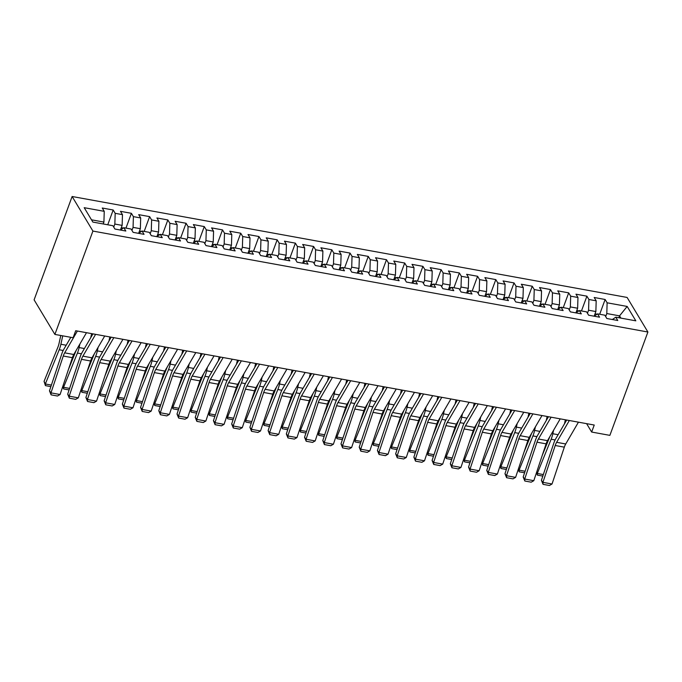 <?xml version="1.0" encoding="UTF-8"?>
<svg xmlns="http://www.w3.org/2000/svg" width="682" height="682" viewBox="0 0 682 682"><rect width="100%" height="100%" fill="white"/><g stroke="black" fill="none" stroke-linecap="round" stroke-linejoin="round"><path stroke-width="1.02" d="M586.605 423.65L591.661 432.047L594.235 425.039L75.693 330.727L73.11 337.726L54.892 334.419L34.1 299.85L72.121 196.501L627.108 297.446L647.9 332.015L92.914 231.07L72.121 196.501M618.855 317.744L619.546 315.86L627.167 306.44L607.125 302.799L605.13 299.483L594.192 297.488L596.187 300.805L588.898 299.483L586.904 296.167L575.975 294.181L577.969 297.497L570.681 296.167L568.686 292.851L557.757 290.864L559.752 294.181L552.463 292.851L550.468 289.535L539.53 287.548L541.534 290.864L534.245 289.543L532.25 286.227L521.312 284.232L523.307 287.557L516.018 286.227L514.023 282.911L503.094 280.924L505.089 284.241L497.8 282.911L495.805 279.594L484.876 277.608L486.871 280.924L479.582 279.603L477.588 276.278L466.65 274.292L468.653 277.608L461.364 276.287L459.37 272.971L448.432 270.984L450.427 274.3L443.138 272.971L441.143 269.654L430.214 267.668L432.209 270.984L424.92 269.654L422.925 266.338L411.996 264.352L413.991 267.668L406.702 266.347L404.707 263.03L393.77 261.036L395.765 264.352L388.484 263.03L386.489 259.714L375.552 257.728L377.547 261.044L370.258 259.714L368.263 256.398L357.334 254.412L359.329 257.728L352.04 256.398L350.045 253.082L339.116 251.095L341.111 254.412L333.822 253.09L331.827 249.774L320.89 247.779L322.884 251.095L315.604 249.774L313.609 246.458L302.672 244.471L304.666 247.788L297.378 246.458L295.383 243.142L284.454 241.155L286.449 244.471L279.16 243.142L277.165 239.825L266.236 237.839L268.231 241.155L260.942 239.834L258.947 236.518L248.009 234.523L250.004 237.839L242.724 236.518L240.729 233.201L229.791 231.215L231.786 234.531L224.497 233.201L222.502 229.885L211.573 227.899L213.568 231.215L206.279 229.894L204.285 226.569L193.356 224.583L195.35 227.899L188.061 226.577L186.067 223.261L175.129 221.266L177.124 224.591L169.844 223.261L167.849 219.945L156.911 217.959L158.906 221.275L151.617 219.945L149.622 216.629L138.693 214.642L140.688 217.959L133.399 216.637L131.404 213.321L120.475 211.326L122.47 214.642L115.181 213.321L113.186 210.005L102.249 208.019L104.244 211.335L103.92 222.076L91.499 219.817M627.167 306.44L635.82 320.83L615.778 317.181L612.342 319.517M104.244 211.335L84.201 207.686L92.863 222.076L112.905 225.716L114.9 229.033L125.829 231.028L123.834 227.711L131.123 229.033L133.118 232.349L144.047 234.335L142.052 231.019L149.341 232.349L151.336 235.665L162.265 237.651L160.27 234.335L167.559 235.665L169.554 238.981L180.491 240.968L178.496 237.651L185.785 238.973L187.78 242.289L198.709 244.284L196.714 240.968L204.003 242.289L205.998 245.605L216.927 247.592L214.932 244.275L222.221 245.605L224.216 248.921L235.145 250.908L233.15 247.592L240.439 248.921L242.434 252.238L253.372 254.224L251.377 250.908L258.666 252.229L260.66 255.545L271.589 257.54L269.595 254.215L276.883 255.545L278.878 258.862L289.807 260.848L287.813 257.532L295.101 258.862L297.096 262.178L308.034 264.164L306.03 260.848L313.319 262.169L315.314 265.494L326.252 267.48L324.257 264.164L331.546 265.486L333.541 268.802L344.47 270.788L342.475 267.472L349.764 268.802L351.759 272.118L362.688 274.104L360.693 270.788L367.982 272.118L369.976 275.434L380.914 277.421L378.919 274.104L386.2 275.426L388.194 278.742L399.132 280.737L397.137 277.421L404.426 278.742L406.421 282.058L417.35 284.044L415.355 280.728L422.644 282.058L424.639 285.374L435.568 287.361L433.573 284.044L440.862 285.374L442.857 288.691L453.794 290.677L451.799 287.361L459.08 288.682L461.075 291.998L472.012 293.993L470.017 290.677L477.306 291.998L479.301 295.315L490.23 297.301L488.235 293.985L495.524 295.315L497.519 298.631L508.448 300.617L506.453 297.301L513.742 298.631L515.737 301.947L526.674 303.933L524.68 300.617L531.96 301.938L533.955 305.255L544.892 307.25L542.898 303.933L550.186 305.255L552.181 308.571L563.11 310.557L561.116 307.241L568.404 308.571L570.399 311.887L581.328 313.873L579.333 310.557L586.622 311.879L588.617 315.203L599.555 317.19L597.56 313.873L604.84 315.195L606.835 318.511L617.773 320.506L615.778 317.181M113.732 227.097L114.849 224.063L122.138 225.392L120.441 230.005M115.181 213.321L114.849 224.063M122.47 214.642L122.138 225.392M131.95 230.414L133.067 227.379L140.356 228.7L138.659 233.321M133.399 216.637L133.067 227.379M140.688 217.959L140.356 228.7M123.834 227.711L120.399 230.039M150.176 233.73L151.293 230.695L158.574 232.016L156.877 236.637M151.617 219.945L151.293 230.695M158.906 221.275L158.574 232.016M142.052 231.019L138.617 233.355M168.394 237.046L169.511 234.003L176.8 235.333L175.095 239.953M169.844 223.261L169.511 234.003M177.124 224.591L176.8 235.333M160.27 234.335L156.834 236.663M186.612 240.354L187.729 237.319L195.018 238.649L193.321 243.261M188.061 226.577L187.729 237.319M195.35 227.899L195.018 238.649M178.496 237.651L175.061 239.979M204.83 243.67L205.947 240.635L213.236 241.957L211.539 246.577M206.279 229.894L205.947 240.635M213.568 231.215L213.236 241.957M196.714 240.968L193.279 243.295M223.057 246.986L224.173 243.951L231.462 245.273L229.757 249.893M224.497 233.201L224.173 243.951M231.786 234.531L231.462 245.273M214.932 244.275L211.497 246.603M241.275 250.294L242.391 247.259L249.68 248.589L247.975 253.21M242.724 236.518L242.391 247.259M250.004 237.839L249.68 248.589M233.15 247.592L229.715 249.919M259.492 253.61L260.609 250.575L267.898 251.897L266.202 256.517M260.942 239.834L260.609 250.575M268.231 241.155L267.898 251.897M251.377 250.908L247.941 253.235M277.71 256.926L278.827 253.892L286.116 255.213L284.42 259.833M279.16 243.142L278.827 253.892M286.449 244.471L286.116 255.213M269.595 254.215L266.159 256.551M295.937 260.243L297.054 257.199L304.343 258.529L302.637 263.15M297.378 246.458L297.054 257.199M304.666 247.788L304.343 258.529M287.813 257.532L284.377 259.859M314.155 263.55L315.272 260.515L322.56 261.845L320.855 266.466M315.604 249.774L315.272 260.515M322.884 251.095L322.56 261.845M306.03 260.848L302.595 263.175M332.373 266.867L333.489 263.832L340.778 265.153L339.082 269.774M333.822 253.09L333.489 263.832M341.111 254.412L340.778 265.153M324.257 264.164L320.821 266.492M350.591 270.183L351.707 267.148L358.996 268.469L357.3 273.09M352.04 256.398L351.707 267.148M359.329 257.728L358.996 268.469M342.475 267.472L339.039 269.808M368.817 273.499L369.934 270.456L377.223 271.786L375.518 276.406M370.258 259.714L369.934 270.456M377.547 261.044L377.223 271.786M360.693 270.788L357.257 273.115M387.035 276.807L388.152 273.772L395.441 275.102L393.736 279.714M388.484 263.03L388.152 273.772M395.765 264.352L395.441 275.102M378.919 274.104L375.475 276.432M405.253 280.123L406.37 277.088L413.659 278.409L411.962 283.03M406.702 266.347L406.37 277.088M413.991 267.668L413.659 278.409M397.137 277.421L393.702 279.748M423.471 283.439L424.588 280.404L431.877 281.726L430.18 286.346M424.92 269.654L424.588 280.404M432.209 270.984L431.877 281.726M415.355 280.728L411.919 283.064M441.697 286.755L442.814 283.712L450.103 285.042L448.398 289.662M443.138 272.971L442.814 283.712M450.427 274.3L450.103 285.042M433.573 284.044L430.137 286.372M459.915 290.063L461.032 287.028L468.321 288.358L466.616 292.97M461.364 276.287L461.032 287.028M468.653 277.608L468.321 288.358M451.799 287.361L448.355 289.688M478.133 293.379L479.25 290.344L486.539 291.666L484.842 296.286M479.582 279.603L479.25 290.344M486.871 280.924L486.539 291.666M470.017 290.677L466.582 293.004M496.351 296.696L497.468 293.661L504.757 294.982L503.06 299.603M497.8 282.911L497.468 293.661M505.089 284.241L504.757 294.982M488.235 293.985L484.8 296.312M514.578 300.003L515.694 296.968L522.983 298.298L521.278 302.919M516.018 286.227L515.694 296.968M523.307 287.557L522.983 298.298M506.453 297.301L503.018 299.628M532.795 303.32L533.912 300.285L541.201 301.606L539.496 306.227M534.245 289.543L533.912 300.285M541.534 290.864L541.201 301.606M524.68 300.617L521.236 302.944M551.013 306.636L552.13 303.601L559.419 304.922L557.723 309.543M552.463 292.851L552.13 303.601M559.752 294.181L559.419 304.922M542.898 303.933L539.462 306.261M569.231 309.952L570.348 306.909L577.637 308.238L575.94 312.859M570.681 296.167L570.348 306.909M577.969 297.497L577.637 308.238M561.116 307.241L557.68 309.568M587.458 313.26L588.575 310.225L595.863 311.555L594.158 316.175M588.898 299.483L588.575 310.225M596.187 300.805L595.863 311.555M579.333 310.557L575.898 312.885M605.676 316.576L606.792 313.541L619.546 315.86L620.901 318.119M607.125 302.799L606.792 313.541M597.56 313.873L594.116 316.201M591.661 432.047L609.879 435.363L647.9 332.015M54.892 334.419L92.914 231.07M103.221 223.96L103.92 222.076M605.13 299.483L599.691 314.257M586.904 296.167L581.473 310.941M568.686 292.851L563.247 307.633M550.468 289.535L545.029 304.317M532.25 286.227L526.811 301.001M514.023 282.911L508.593 297.693M495.805 279.594L490.367 294.377M477.588 276.278L472.149 291.061M459.37 272.971L453.931 287.744M441.143 269.654L435.704 284.437M422.925 266.338L417.486 281.12M404.707 263.03L399.268 277.804M386.489 259.714L381.05 274.488M368.263 256.398L362.824 271.18M350.045 253.082L344.606 267.864M331.827 249.774L326.388 264.548M313.609 246.458L308.17 261.232M295.383 243.142L289.944 257.924M277.165 239.825L271.726 254.608M258.947 236.518L253.508 251.291M240.729 233.201L235.29 247.984M222.502 229.885L217.064 244.668M204.285 226.569L198.846 241.351M186.067 223.261L180.628 238.035M167.849 219.945L162.41 234.727M149.622 216.629L144.183 231.411M131.404 213.321L125.965 228.095M113.186 210.005L107.747 224.779M578.438 422.167L565.728 443.973A10.06 3.939 -79.7 0 0 564.321 447.162L552.036 483.998L542.923 482.344L543.051 484.339L541.414 480.316L553.699 443.471A15.098 5.908 100.3 0 1 555.804 438.688L566.682 420.027M541.414 480.316L542.923 482.344L555.216 445.499A10.06 3.939 -79.7 0 1 556.614 442.311L569.325 420.513M552.036 483.998L549.428 485.499L543.051 484.339M549.837 436.651L542.241 455.414M536.657 472.166L537.288 473.461L551.15 439.234A15.098 5.908 -79.7 0 0 552.829 433.743L553.596 430.206M564.466 423.829L565.352 419.788M597.082 314.189L595.028 313.822M542.821 476.096L537.382 475.107L536.495 472.66M537.382 475.107L537.288 473.461L543.332 474.561M560.22 418.85L547.51 440.657A10.06 3.939 -79.7 0 0 546.103 443.846L533.81 480.682L524.705 479.028L524.833 481.023L523.188 476.999L535.481 440.154A15.098 5.908 100.3 0 1 537.587 435.38L548.464 416.711M523.188 476.999L524.705 479.028L536.99 442.183A10.06 3.939 -79.7 0 1 538.396 439.003L551.107 417.196M533.81 480.682L531.21 482.183L524.833 481.023M542.002 415.534L529.283 437.341A10.06 3.939 -79.7 0 0 527.885 440.529L515.592 477.374L506.487 475.712L506.607 477.707L504.97 473.683L517.263 436.847A15.098 5.908 100.3 0 1 519.369 432.064L530.246 413.403M504.97 473.683L506.487 475.712L518.772 438.876A10.06 3.939 -79.7 0 1 520.178 435.687L532.889 413.88M515.592 477.374L512.992 478.866L506.607 477.707M531.619 433.343L524.023 452.098M518.431 468.849L519.07 470.145L532.932 435.917A15.098 5.908 -79.7 0 0 534.603 430.427L535.379 426.889M546.248 420.521L547.135 416.472M578.865 310.881L576.81 310.506M524.594 472.788L519.164 471.799L518.269 469.344M519.164 471.799L519.07 470.145L525.106 471.245M513.401 430.027L505.805 448.782M500.213 465.542L500.852 466.838L514.714 432.61A15.098 5.908 -79.7 0 0 516.385 427.111L517.161 423.573M528.03 417.205L528.917 413.156M560.638 307.565L558.584 307.19M506.376 469.472L500.946 468.483L500.051 466.028M500.946 468.483L500.852 466.838L506.888 467.937M523.776 412.226L511.065 434.033A10.06 3.939 -79.7 0 0 509.659 437.213L497.374 474.058L488.261 472.404L488.389 474.399L486.752 470.375L499.036 433.53A15.098 5.908 100.3 0 1 501.142 428.748L512.029 410.087M486.752 470.375L488.261 472.404L500.554 435.559A10.06 3.939 -79.7 0 1 501.952 432.371L514.671 410.564M497.374 474.058L494.765 475.559L488.389 474.399M505.558 408.91L492.847 430.717A10.06 3.939 -79.7 0 0 491.441 433.905L479.156 470.742L470.043 469.088L470.171 471.083L468.534 467.059L480.819 430.214A15.098 5.908 100.3 0 1 482.924 425.44L493.802 406.77M468.534 467.059L470.043 469.088L482.336 432.243A10.06 3.939 -79.7 0 1 483.734 429.055L496.445 407.256M479.156 470.742L476.548 472.242L470.171 471.083M495.183 426.71L487.587 445.465M481.995 462.226L482.634 463.521L496.487 429.293A15.098 5.908 -79.7 0 0 498.167 423.795L498.943 420.257M509.812 413.889L510.69 409.848M542.42 304.249L540.366 303.874M488.159 466.156L482.72 465.167L481.833 462.72M482.72 465.167L482.634 463.521L488.67 464.621M476.957 423.394L469.361 442.158M463.777 458.909L464.408 460.205L478.27 425.977A15.098 5.908 -79.7 0 0 479.949 420.487L480.716 416.949M491.586 410.573L492.472 406.532M524.202 300.933L522.148 300.566M469.941 462.839L464.502 461.85L463.615 459.404M464.502 461.85L464.408 460.205L470.452 461.305M487.34 405.594L474.629 427.401A10.06 3.939 -79.7 0 0 473.223 430.589L460.93 467.434L451.825 465.772L451.953 467.767L450.308 463.743L462.601 426.898A15.098 5.908 100.3 0 1 464.706 422.124L475.584 403.454M450.308 463.743L451.825 465.772L464.11 428.935A10.06 3.939 -79.7 0 1 465.516 425.747L478.227 403.94M460.93 467.434L458.33 468.926L451.953 467.767M458.739 420.086L451.143 438.841M445.551 455.602L446.19 456.889L460.052 422.661A15.098 5.908 -79.7 0 0 461.723 417.171L462.498 413.633M473.368 407.265L474.254 403.215M505.984 297.625L503.921 297.25M451.714 459.532L446.284 458.543L445.389 456.088M446.284 458.543L446.19 456.889L452.226 457.989M469.122 402.286L456.403 424.085A10.06 3.939 -79.7 0 0 455.005 427.273L442.712 464.118L433.607 462.456L433.726 464.451L432.09 460.427L444.383 423.59A15.098 5.908 100.3 0 1 446.488 418.808L457.366 400.146M432.09 460.427L433.607 462.456L445.892 425.619A10.06 3.939 -79.7 0 1 447.298 422.431L460.009 400.624M442.712 464.118L440.112 465.61L433.726 464.451M440.521 416.77L432.925 435.525M427.333 452.285L427.972 453.581L441.834 419.353A15.098 5.908 -79.7 0 0 443.505 413.855L444.28 410.317M455.15 403.949L456.036 399.899M487.758 294.309L485.703 293.933M433.496 456.215L428.066 455.226L427.171 452.771M428.066 455.226L427.972 453.581L434.008 454.681M450.896 398.97L438.185 420.777A10.06 3.939 -79.7 0 0 436.778 423.957L424.494 460.802L415.381 459.148L415.508 461.143L413.872 457.119L426.156 420.274A15.098 5.908 100.3 0 1 428.262 415.491L439.148 396.83M413.872 457.119L415.381 459.148L427.674 422.303A10.06 3.939 -79.7 0 1 429.072 419.115L441.791 397.308M424.494 460.802L421.885 462.302L415.508 461.143M432.678 395.654L419.967 417.461A10.06 3.939 -79.7 0 0 418.56 420.649L406.276 457.486L397.163 455.832L397.291 457.827L395.654 453.803L407.938 416.958A15.098 5.908 100.3 0 1 410.044 412.184L420.922 393.514M395.654 453.803L397.163 455.832L409.447 418.987A10.06 3.939 -79.7 0 1 410.854 415.798L423.565 394M406.276 457.486L403.667 458.986L397.291 457.827M414.46 392.338L401.741 414.145A10.06 3.939 -79.7 0 0 400.343 417.333L388.049 454.178L378.945 452.516L379.073 454.51L377.427 450.487L389.72 413.65A15.098 5.908 100.3 0 1 391.826 408.868L402.704 390.206M377.427 450.487L378.945 452.516L391.229 415.679A10.06 3.939 -79.7 0 1 392.636 412.491L405.347 390.684M388.049 454.178L385.449 455.67L379.073 454.51M396.242 389.03L383.523 410.828A10.06 3.939 -79.7 0 0 382.125 414.017L369.832 450.862L360.727 449.199L360.846 451.194L359.209 447.17L371.502 410.334A15.098 5.908 100.3 0 1 373.608 405.551L384.486 386.89M359.209 447.17L360.727 449.199L373.011 412.363A10.06 3.939 -79.7 0 1 374.418 409.174L387.129 387.367M369.832 450.862L367.231 452.362L360.846 451.194M378.016 385.714L365.305 407.521A10.06 3.939 -79.7 0 0 363.898 410.7L351.614 447.545L342.5 445.892L342.628 447.886L340.991 443.863L353.276 407.018A15.098 5.908 100.3 0 1 355.382 402.235L366.268 383.574M340.991 443.863L342.5 445.892L354.793 409.047A10.06 3.939 -79.7 0 1 356.192 405.858L368.911 384.051M351.614 447.545L349.005 449.046L342.628 447.886M359.798 382.397L347.087 404.204A10.06 3.939 -79.7 0 0 345.68 407.393L333.396 444.229L324.282 442.575L324.41 444.57L322.774 440.546L335.058 403.701A15.098 5.908 100.3 0 1 337.164 398.927L348.042 380.258M322.774 440.546L324.282 442.575L336.567 405.73A10.06 3.939 -79.7 0 1 337.974 402.55L350.684 380.744M333.396 444.229L330.787 445.73L324.41 444.57M341.58 379.081L328.86 400.888A10.06 3.939 -79.7 0 0 327.462 404.076L315.169 440.922L306.065 439.259L306.192 441.254L304.547 437.23L316.84 400.394A15.098 5.908 100.3 0 1 318.946 395.611L329.824 376.95M304.547 437.23L306.065 439.259L318.349 402.423A10.06 3.939 -79.7 0 1 319.756 399.234L332.466 377.427M315.169 440.922L312.569 442.413L306.192 441.254M323.353 375.773L310.642 397.572A10.06 3.939 -79.7 0 0 309.244 400.76L296.951 437.605L287.847 435.951L287.966 437.946L286.329 433.923L298.622 397.077A15.098 5.908 100.3 0 1 300.728 392.295L311.606 373.634M286.329 433.923L287.847 435.951L300.131 399.106A10.06 3.939 -79.7 0 1 301.538 395.918L314.249 374.111M296.951 437.605L294.343 439.106L287.966 437.946M305.135 372.457L292.425 394.264A10.06 3.939 -79.7 0 0 291.018 397.453L278.733 434.289L269.62 432.635L269.748 434.63L268.111 430.606L280.396 393.761A15.098 5.908 100.3 0 1 282.501 388.979L293.388 370.317M268.111 430.606L269.62 432.635L281.913 395.79A10.06 3.939 -79.7 0 1 283.311 392.602L296.031 370.803M278.733 434.289L276.125 435.789L269.748 434.63M286.917 369.141L274.207 390.948A10.06 3.939 -79.7 0 0 272.8 394.136L260.515 430.973L251.402 429.319L251.53 431.314L249.893 427.29L262.178 390.445A15.098 5.908 100.3 0 1 264.284 385.671L275.161 367.001M249.893 427.29L251.402 429.319L263.687 392.474A10.06 3.939 -79.7 0 1 265.093 389.294L277.804 367.487M260.515 430.973L257.907 432.473L251.53 431.314M268.699 365.825L255.98 387.632A10.06 3.939 -79.7 0 0 254.582 390.82L242.289 427.665L233.184 426.003L233.312 427.998L231.667 423.974L243.96 387.137A15.098 5.908 100.3 0 1 246.066 382.355L256.943 363.694M231.667 423.974L233.184 426.003L245.469 389.166A10.06 3.939 -79.7 0 1 246.875 385.978L259.586 364.171M242.289 427.665L239.689 429.157L233.312 427.998M250.473 362.517L237.762 384.324A10.06 3.939 -79.7 0 0 236.364 387.504L224.071 424.349L214.966 422.695L215.086 424.69L213.449 420.666L225.742 383.821A15.098 5.908 100.3 0 1 227.839 379.039L238.726 360.377M213.449 420.666L214.966 422.695L227.251 385.85A10.06 3.939 -79.7 0 1 228.658 382.662L241.368 360.855M224.071 424.349L221.462 425.849L215.086 424.69M232.255 359.201L219.544 381.008A10.06 3.939 -79.7 0 0 218.138 384.196L205.853 421.033L196.74 419.379L196.868 421.374L195.231 417.35L207.516 380.505A15.098 5.908 100.3 0 1 209.621 375.722L220.508 357.061M195.231 417.35L196.74 419.379L209.033 382.534A10.06 3.939 -79.7 0 1 210.431 379.345L223.15 357.547M205.853 421.033L203.245 422.533L196.868 421.374M214.037 355.885L201.326 377.692A10.06 3.939 -79.7 0 0 199.92 380.88L187.635 417.716L178.522 416.063L178.65 418.057L177.013 414.034L189.298 377.189A15.098 5.908 100.3 0 1 191.403 372.415L202.281 353.745M177.013 414.034L178.522 416.063L190.807 379.218A10.06 3.939 -79.7 0 1 192.213 376.038L204.924 354.231M187.635 417.716L185.027 419.217L178.65 418.057M195.819 352.568L183.1 374.375A10.06 3.939 -79.7 0 0 181.702 377.564L169.409 414.409L160.304 412.746L160.432 414.741L158.787 410.717L171.08 373.881A15.098 5.908 100.3 0 1 173.185 369.098L184.063 350.437M158.787 410.717L160.304 412.746L172.589 375.91A10.06 3.939 -79.7 0 1 173.995 372.722L186.706 350.915M169.409 414.409L166.809 415.901L160.432 414.741M177.593 349.261L164.882 371.068A10.06 3.939 -79.7 0 0 163.484 374.248L151.191 411.093L142.086 409.439L142.206 411.434L140.569 407.41L152.862 370.565A15.098 5.908 100.3 0 1 154.959 365.782L165.845 347.121M140.569 407.41L142.086 409.439L154.371 372.594A10.06 3.939 -79.7 0 1 155.777 369.405L168.488 347.598M151.191 411.093L148.582 412.593L142.206 411.434M159.375 345.945L146.664 367.751A10.06 3.939 -79.7 0 0 145.257 370.94L132.973 407.776L123.86 406.122L123.988 408.117L122.351 404.094L134.635 367.248A15.098 5.908 100.3 0 1 136.741 362.474L147.627 343.805M122.351 404.094L123.86 406.122L136.153 369.277A10.06 3.939 -79.7 0 1 137.551 366.089L150.27 344.291M132.973 407.776L130.364 409.277L123.988 408.117M141.157 342.628L128.446 364.435A10.06 3.939 -79.7 0 0 127.04 367.624L114.755 404.469L105.642 402.806L105.77 404.801L104.133 400.777L116.417 363.941A15.098 5.908 100.3 0 1 118.523 359.158L129.401 340.497M104.133 400.777L105.642 402.806L117.926 365.97A10.06 3.939 -79.7 0 1 119.333 362.781L132.044 340.974M114.755 404.469L112.146 405.961L105.77 404.801M122.939 339.321L110.22 361.119A10.06 3.939 -79.7 0 0 108.822 364.307L96.529 401.152L87.424 399.49L87.552 401.485L85.906 397.461L98.199 360.625A15.098 5.908 100.3 0 1 100.305 355.842L111.183 337.181M85.906 397.461L87.424 399.49L99.708 362.654A10.06 3.939 -79.7 0 1 101.115 359.465L113.826 337.658M96.529 401.152L93.928 402.653L87.552 401.485M104.713 336.004L92.002 357.811A10.06 3.939 -79.7 0 0 90.604 360.991L78.311 397.836L69.197 396.182L69.325 398.177L67.689 394.153L79.982 357.308A15.098 5.908 100.3 0 1 82.079 352.526L92.965 333.865M67.689 394.153L69.197 396.182L81.49 359.337A10.06 3.939 -79.7 0 1 82.897 356.149L95.608 334.342M78.311 397.836L75.702 399.337L69.325 398.177M86.495 332.688L73.784 354.495A10.06 3.939 -79.7 0 0 72.377 357.683L60.093 394.52L50.98 392.866L51.107 394.861L49.471 390.837L61.755 353.992A15.098 5.908 100.3 0 1 63.861 349.218L70.8 337.309M49.471 390.837L50.98 392.866L63.273 356.021A10.06 3.939 -79.7 0 1 64.671 352.841L77.39 331.034M60.093 394.52L57.484 396.02L51.107 394.861M422.303 413.454L414.707 432.218M409.115 448.969L409.754 450.265L423.607 416.037A15.098 5.908 -79.7 0 0 425.287 410.538L426.062 407.009M436.932 400.632L437.81 396.592M469.54 290.992L467.485 290.617M415.278 452.899L409.839 451.91L408.953 449.464M409.839 451.91L409.754 450.265L415.79 451.365M404.076 410.146L396.481 428.901M390.897 445.653L391.528 446.949L405.389 412.721A15.098 5.908 -79.7 0 0 407.069 407.231L407.836 403.693M418.705 397.325L419.592 393.275M451.322 287.685L449.268 287.31M397.06 449.583L391.621 448.603L390.726 446.147M391.621 448.603L391.528 446.949L397.572 448.048M385.859 406.83L378.263 425.585M372.67 442.345L373.31 443.641L387.171 409.405A15.098 5.908 -79.7 0 0 388.842 403.915L389.618 400.377M400.487 394.008L401.374 389.959M433.104 284.368L431.041 283.993M378.834 446.275L373.404 445.286L372.508 442.831M373.404 445.286L373.31 443.641L379.345 444.732M367.641 403.514L360.045 422.269M354.452 439.029L355.092 440.325L368.953 406.097A15.098 5.908 -79.7 0 0 370.624 400.598L371.4 397.06M382.27 390.692L383.156 386.643M414.878 281.052L412.823 280.677M360.616 442.959L355.186 441.97L354.29 439.515M355.186 441.97L355.092 440.325L361.128 441.424M349.423 400.198L341.827 418.961M336.235 435.713L336.865 437.009L350.727 402.781A15.098 5.908 -79.7 0 0 352.406 397.282L353.182 393.753M364.043 387.376L364.93 383.335M396.66 277.736L394.605 277.361M342.398 439.643L336.959 438.654L336.073 436.207M336.959 438.654L336.865 437.009L342.91 438.108M331.196 396.89L323.6 415.645M318.017 432.397L318.647 433.692L332.509 399.464A15.098 5.908 -79.7 0 0 334.189 393.974L334.956 390.436M345.825 384.068L346.712 380.019M378.442 274.428L376.387 274.053M324.18 436.327L318.741 435.346L317.846 432.891M318.741 435.346L318.647 433.692L324.692 434.792M312.978 393.574L305.383 412.329M299.79 429.089L300.43 430.385L314.291 396.157A15.098 5.908 -79.7 0 0 315.962 390.658L316.738 387.12M327.607 380.752L328.494 376.703M360.224 271.112L358.161 270.737M305.954 433.019L300.523 432.03L299.628 429.575M300.523 432.03L300.43 430.385L306.465 431.476M294.76 390.257L287.165 409.012M281.572 425.773L282.212 427.068L296.073 392.841A15.098 5.908 -79.7 0 0 297.744 387.342L298.52 383.804M309.389 377.436L310.276 373.386M341.997 267.796L339.943 267.421M287.736 429.703L282.305 428.714L281.41 426.267M282.305 428.714L282.212 427.068L288.247 428.168M276.542 386.941L268.947 405.705M263.354 422.456L263.985 423.752L277.847 389.524A15.098 5.908 -79.7 0 0 279.526 384.034L280.302 380.496M291.163 374.12L292.049 370.079M323.78 264.48L321.725 264.113M269.518 426.386L264.079 425.398L263.192 422.951M264.079 425.398L263.985 423.752L270.029 424.852M258.316 383.634L250.72 402.389M245.136 419.14L245.767 420.436L259.629 386.208A15.098 5.908 -79.7 0 0 261.308 380.718L262.076 377.18M272.945 370.812L273.832 366.763M305.562 261.172L303.507 260.797M251.3 423.079L245.861 422.09L244.966 419.635M245.861 422.09L245.767 420.436L251.811 421.536M240.098 380.317L232.502 399.072M226.91 415.832L227.549 417.128L241.411 382.9A15.098 5.908 -79.7 0 0 243.082 377.402L243.858 373.864M254.727 367.496L255.614 363.446M287.344 257.856L285.281 257.481M233.073 419.762L227.643 418.774L226.748 416.318M227.643 418.774L227.549 417.128L233.585 418.228M221.88 377.001L214.284 395.756M208.692 412.516L209.331 413.812L223.193 379.584A15.098 5.908 -79.7 0 0 224.864 374.086L225.64 370.548M236.509 364.179L237.396 360.139M269.117 254.539L267.063 254.164M214.856 416.446L209.425 415.457L208.53 413.011M209.425 415.457L209.331 413.812L215.367 414.912M203.662 373.685L196.066 392.448M190.474 409.2L191.105 410.496L204.967 376.268A15.098 5.908 -79.7 0 0 206.646 370.778L207.422 367.24M218.283 360.863L219.169 356.822M250.899 251.223L248.845 250.857M196.638 413.13L191.199 412.141L190.312 409.694M191.199 412.141L191.105 410.496L197.149 411.596M185.436 370.377L177.84 389.132M172.256 405.892L172.887 407.18L186.749 372.952A15.098 5.908 -79.7 0 0 188.428 367.462L189.195 363.924M200.065 357.556L200.951 353.506M232.681 247.916L230.627 247.54M178.42 409.822L172.981 408.833L172.086 406.378M172.981 408.833L172.887 407.18L178.931 408.279M167.218 367.061L159.622 385.816M154.03 402.576L154.669 403.872L168.531 369.644A15.098 5.908 -79.7 0 0 170.202 364.145L170.977 360.608M181.847 354.239L182.733 350.19M214.463 244.599L212.4 244.224M160.193 406.506L154.763 405.517L153.868 403.062M154.763 405.517L154.669 403.872L160.705 404.972M149 363.745L141.404 382.508M135.812 399.26L136.451 400.556L150.313 366.328A15.098 5.908 -79.7 0 0 151.984 360.829L152.759 357.3M163.629 350.923L164.515 346.882M196.237 241.283L194.182 240.908M141.975 403.19L136.545 402.201L135.65 399.754M136.545 402.201L136.451 400.556L142.487 401.655M130.774 360.428L123.186 379.192M117.594 395.944L118.225 397.239L132.086 363.012A15.098 5.908 -79.7 0 0 133.766 357.521L134.542 353.984M145.402 347.615L146.289 343.566M178.019 237.967L175.965 237.6M123.757 399.874L118.318 398.885L117.432 396.438M118.318 398.885L118.225 397.239L124.269 398.339M112.556 357.121L104.96 375.876M99.376 392.636L100.007 393.932L113.868 359.695A15.098 5.908 -79.7 0 0 115.548 354.205L116.315 350.667M127.184 344.299L128.071 340.25M159.801 234.659L157.747 234.284M105.54 396.566L100.101 395.577L99.205 393.122M100.101 395.577L100.007 393.932L106.051 395.023M94.338 353.805L86.742 372.56M81.149 389.32L81.789 390.615L95.651 356.388A15.098 5.908 -79.7 0 0 97.321 350.889L98.097 347.351M108.967 340.983L109.853 336.934M141.583 231.343L139.52 230.968M87.313 393.25L81.883 392.261L80.987 389.806M81.883 392.261L81.789 390.615L87.825 391.715M76.12 350.488L68.524 369.252M62.932 386.003L63.571 387.299L77.433 353.071A15.098 5.908 -79.7 0 0 79.103 347.573L79.879 344.043M90.749 337.667L91.635 333.626M123.357 228.027L121.302 227.652M69.095 389.933L63.665 388.945L62.77 386.498M63.665 388.945L63.571 387.299L69.607 388.399M60.783 335.484L59.036 343.464A10.06 3.939 100.3 0 1 57.919 347.129L44.057 381.357L45.344 383.983L59.206 349.755A15.098 5.908 -79.7 0 0 60.886 344.265L62.727 335.842M50.877 386.617L45.438 385.637L44.057 381.357M45.438 385.637L45.344 383.983L51.389 385.083M565.728 443.973L556.614 442.311M564.321 447.162L555.216 445.499M595.19 315.468L594.465 315.34M551.15 439.234L555.131 439.958M552.829 433.743L558.132 434.707M547.51 440.657L538.396 439.003M546.103 443.846L536.99 442.183M529.283 437.341L520.178 435.687M527.885 440.529L518.772 438.876M576.972 312.16L576.247 312.024M532.932 435.917L536.904 436.642M534.603 430.427L539.905 431.391M558.754 308.844L558.029 308.707M514.714 432.61L518.687 433.326M516.385 427.111L521.687 428.074M511.065 434.033L501.952 432.371M509.659 437.213L500.554 435.559M492.847 430.717L483.734 429.055M491.441 433.905L482.336 432.243M540.536 305.527L539.803 305.4M496.487 429.293L500.469 430.018M498.167 423.795L503.469 424.767M522.31 302.211L521.585 302.083M478.27 425.977L482.251 426.702M479.949 420.487L485.252 421.45M474.629 427.401L465.516 425.747M473.223 430.589L464.11 428.935M504.092 298.904L503.367 298.767M460.052 422.661L464.024 423.386M461.723 417.171L467.025 418.134M456.403 424.085L447.298 422.431M455.005 427.273L445.892 425.619M485.874 295.587L485.149 295.459M441.834 419.353L445.806 420.078M443.505 413.855L448.807 414.818M438.185 420.777L429.072 419.115M436.778 423.957L427.674 422.303M419.967 417.461L410.854 415.798M418.56 420.649L409.447 418.987M401.741 414.145L392.636 412.491M400.343 417.333L391.229 415.679M383.523 410.828L374.418 409.174M382.125 414.017L373.011 412.363M365.305 407.521L356.192 405.858M363.898 410.7L354.793 409.047M347.087 404.204L337.974 402.55M345.68 407.393L336.567 405.73M328.86 400.888L319.756 399.234M327.462 404.076L318.349 402.423M310.642 397.572L301.538 395.918M309.244 400.76L300.131 399.106M292.425 394.264L283.311 392.602M291.018 397.453L281.913 395.79M274.207 390.948L265.093 389.294M272.8 394.136L263.687 392.474M255.98 387.632L246.875 385.978M254.582 390.82L245.469 389.166M237.762 384.324L228.658 382.662M236.364 387.504L227.251 385.85M219.544 381.008L210.431 379.345M218.138 384.196L209.033 382.534M201.326 377.692L192.213 376.038M199.92 380.88L190.807 379.218M183.1 374.375L173.995 372.722M181.702 377.564L172.589 375.91M164.882 371.068L155.777 369.405M163.484 374.248L154.371 372.594M146.664 367.751L137.551 366.089M145.257 370.94L136.153 369.277M128.446 364.435L119.333 362.781M127.04 367.624L117.926 365.97M110.22 361.119L101.115 359.465M108.822 364.307L99.708 362.654M92.002 357.811L82.897 356.149M90.604 360.991L81.49 359.337M73.784 354.495L64.671 352.841M72.377 357.683L63.273 356.021M467.656 292.271L466.923 292.143M423.607 416.037L427.588 416.762M425.287 410.538L430.589 411.51M449.429 288.963L448.705 288.827M405.389 412.721L409.37 413.445M407.069 407.231L412.371 408.194M431.212 285.647L430.487 285.511M387.171 409.405L391.144 410.129M388.842 403.915L394.145 404.878M412.994 282.331L412.269 282.203M368.953 406.097L372.926 406.822M370.624 400.598L375.927 401.562M394.776 279.015L394.043 278.887M350.727 402.781L354.708 403.505M352.406 397.282L357.709 398.254M376.549 275.707L375.825 275.571M332.509 399.464L336.49 400.189M334.189 393.974L339.491 394.938M358.331 272.391L357.607 272.254M314.291 396.157L318.264 396.873M315.962 390.658L321.265 391.621M340.113 269.075L339.389 268.947M296.073 392.841L300.046 393.565M297.744 387.342L303.047 388.305M321.895 265.758L321.162 265.63M277.847 389.524L281.828 390.249M279.526 384.034L284.829 384.998M303.669 262.451L302.944 262.314M259.629 386.208L263.602 386.933M261.308 380.718L266.611 381.681M285.451 259.134L284.726 258.998M241.411 382.9L245.384 383.616M243.082 377.402L248.384 378.365M267.233 255.818L266.509 255.69M223.193 379.584L227.166 380.309M224.864 374.086L230.166 375.049M249.015 252.502L248.282 252.374M204.967 376.268L208.948 376.993M206.646 370.778L211.949 371.741M230.789 249.194L230.064 249.058M186.749 372.952L190.721 373.676M188.428 367.462L193.731 368.425M212.571 245.878L211.846 245.742M168.531 369.644L172.503 370.369M170.202 364.145L175.504 365.109M194.353 242.562L193.628 242.434M150.313 366.328L154.285 367.052M151.984 360.829L157.286 361.801M176.135 239.254L175.402 239.118M132.086 363.012L136.068 363.736M133.766 357.521L139.068 358.485M157.909 235.938L157.184 235.802M113.868 359.695L117.841 360.42M115.548 354.205L120.85 355.169M139.691 232.622L138.966 232.494M95.651 356.388L99.623 357.112M97.321 350.889L102.624 351.852M121.473 229.305L120.748 229.178M77.433 353.071L81.405 353.796M79.103 347.573L84.406 348.545M59.206 349.755L63.187 350.48M60.886 344.265L66.188 345.228"/></g></svg>
